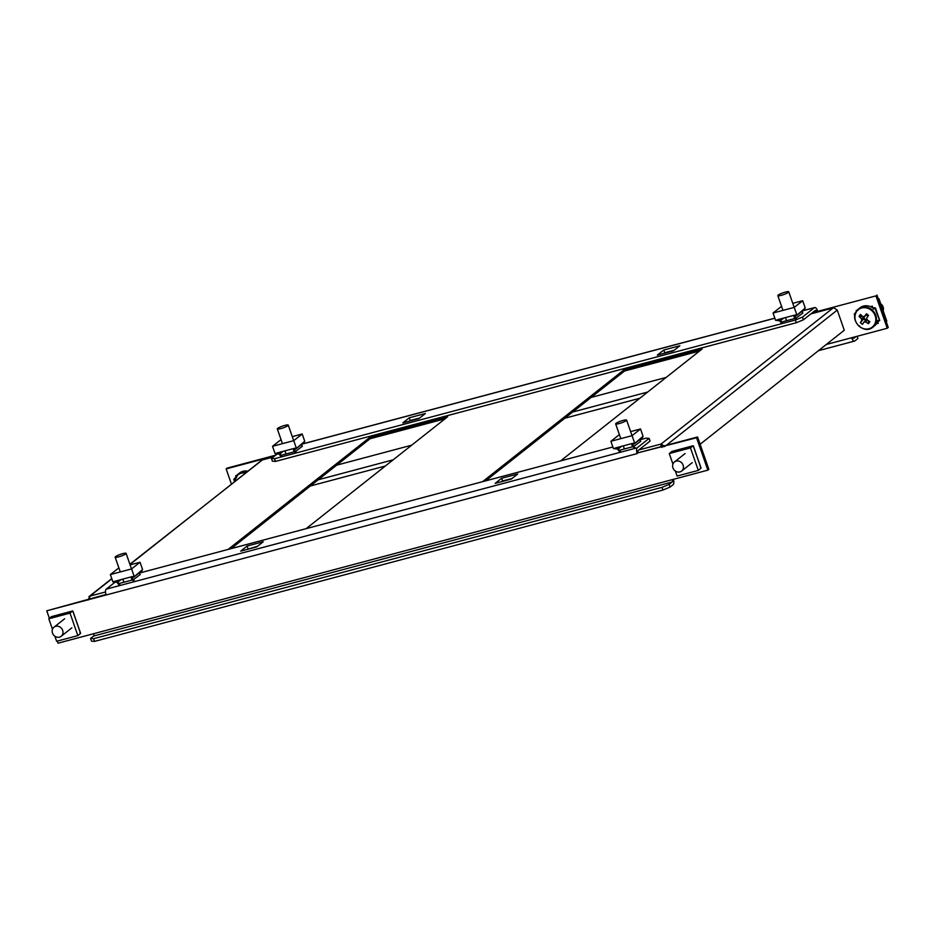 <?xml version="1.0" encoding="UTF-8"?>
<svg xmlns="http://www.w3.org/2000/svg" width="935" height="935" viewBox="0 0 935 935"><rect width="100%" height="100%" fill="white"/><g stroke="black" fill="none" stroke-linecap="round" stroke-linejoin="round"><path stroke-width="1.4" d="M228.105 549.429L369.606 437.522L447.643 416.741L306.154 528.649M482.6 481.665L624.101 369.746L702.138 348.965L560.649 460.885M231.167 548.623L370.038 438.772L445.025 418.81M485.662 480.847L624.533 371.008L699.52 351.046M129.883 564.261L262.373 459.938M833.891 307.849L837.257 310.093L844.27 330.254L700.116 444.265M666.164 377.424L591.177 397.398M411.669 445.189L336.682 465.162M663.64 446.801L661.08 444.031L661.057 446.685M661.512 445.294L661.968 447.491M89.211 598.961L89.994 596.098L88.965 596.624L111.768 578.59M111.849 578.812L89.994 596.098L87.972 600.083M664.832 446.486L661.08 444.031L833.108 307.966L810.902 313.88M624.101 369.746L624.533 371.008M369.606 437.522L370.038 438.772M697.58 436.961L696.563 437.767L707.842 470.153L708.859 469.358L697.58 436.961L638.196 452.774A1.928 0.806 75.1 0 1 638.243 450.436L650.07 441.086L649.124 438.386L637.308 447.748A4.827 2.01 75.1 0 0 637.179 453.58L106.134 594.987A4.827 2.01 -104.9 0 1 106.251 589.143L115.321 581.979M93.664 633.696A1.928 0.806 -104.9 0 1 93.605 636.034L90.566 638.441L93.629 638.687L662.003 487.345L669.121 484.377L672.16 481.981A1.928 0.806 75.1 0 0 672.218 479.643L58.028 643.187L57.292 641.083M669.121 484.377L670.068 487.077L673.106 484.681A4.827 2.01 75.1 0 0 673.387 479.328M105.971 594.496L46.75 610.8L106.134 594.987M707.842 470.153L672.218 479.643M696.563 437.767L638.196 452.774M46.75 610.8L49.368 618.315M633.872 446.439L640.732 441.25M619.449 450.284L633.03 446.661M240.692 551.136L256.809 546.846L263.238 541.762L247.109 546.052L240.692 551.136M501.616 478.288L495.188 483.372L511.305 479.071L517.733 473.998L501.616 478.288L502.551 480.987L501.756 481.618M133.366 579.712L140.227 574.522M118.944 583.557L132.513 579.945M649.124 438.386L646.062 438.141L640.241 439.695M612.857 446.988L139.724 572.968M257.616 546.215L247.261 549.383M512.111 478.451L502.551 480.987M93.629 638.687L94.575 641.387L662.95 490.045L662.003 487.345M94.575 641.387L91.513 641.141L90.566 638.441M670.068 487.077L662.95 490.045M248.055 548.751L247.109 546.052M134.57 581.184L132.174 578.251L134.114 576.217L131.461 576.918A1.928 1.73 -128.3 0 1 131.964 576.685L114.993 581.208A1.928 1.73 -128.3 0 1 115.554 581.149L112.913 581.862L110.365 574.569L118.874 567.872M133.869 577.047L142.564 569.532L140.028 562.239L131.578 568.924L110.365 574.569M130.105 564.88L140.028 562.239M134.114 576.217L131.578 568.924M112.913 581.862L116.898 582.318L119.294 585.252M120.089 584.948L117.81 582.166L115.554 581.149M139.701 572.5L139.829 574.838M133.623 577.105L132.174 578.251L132.419 577.421M142.564 569.532L141.851 570.724L142.564 569.532M133.658 581.336L131.379 578.555L131.648 576.766M52.477 629.302L48.807 618.771L51.542 616.597L72.755 610.952L70.008 613.115L77.85 635.613L56.638 641.258L54.884 636.244M72.755 610.952L80.585 633.451L79.907 632.796L80.585 633.451L77.85 635.613M48.807 618.771L70.008 613.115M70.02 612.764L70.102 611.665M117.261 557.19A5.797 0.935 160.8 0 1 115.157 557.178A5.797 0.935 160.8 0 1 118.079 555.261A5.797 0.935 160.8 0 1 123.981 553.356A5.797 0.935 160.8 0 1 126.096 553.368A5.797 0.935 160.8 0 1 123.175 555.285A5.797 0.935 160.8 0 1 117.261 557.19M56.042 636.875A5.797 5.189 51.7 0 1 52.29 632.34A5.797 5.189 51.7 0 1 53.985 627.186A5.797 5.189 51.7 0 1 59.115 626.59A5.797 5.189 51.7 0 1 62.879 631.113A5.797 5.189 51.7 0 1 61.172 636.279A5.797 5.189 51.7 0 1 56.042 636.875M673.492 463A5.797 5.189 51.7 0 1 674.451 461.972A5.797 5.189 51.7 0 1 681.592 462.72A5.797 5.189 51.7 0 1 682.597 470.036A5.797 5.189 51.7 0 1 681.638 471.065A5.797 5.189 51.7 0 1 674.497 470.317A5.797 5.189 51.7 0 1 673.492 463M672.931 464.087L669.261 453.557L672.008 451.383L693.209 445.738L690.474 447.9L698.305 470.399L677.104 476.044L675.351 471.03M669.261 453.557L690.474 447.9M693.209 445.738L701.04 468.236L700.373 467.582L701.04 468.236L698.305 470.399M690.486 447.549L690.556 446.451M621.67 420.832A5.797 0.935 160.8 0 1 626.602 420.095A5.797 0.935 160.8 0 1 620.595 423.158A5.797 0.935 160.8 0 1 615.662 423.906A5.797 0.935 160.8 0 1 621.67 420.832M635.075 447.912L632.679 444.978L634.62 442.933L631.978 443.646A1.928 1.73 -128.3 0 1 632.469 443.412L615.51 447.935A1.928 1.73 -128.3 0 1 616.072 447.877L613.418 448.59L610.882 441.297L619.391 434.6M634.374 443.763L643.07 436.259L642.357 437.451L643.07 436.259L640.533 428.966L632.083 435.652L610.882 441.297M634.62 442.933L632.083 435.652M630.611 431.608L640.533 428.966M634.14 443.833L632.679 444.978L632.937 444.148M640.218 439.228L640.335 441.565M632.154 443.494L631.896 445.282L634.175 448.064M613.418 448.59L617.416 449.045L619.812 451.979M620.595 451.675L618.315 448.893L616.072 447.877M245.297 472.97A11.138 9.969 -128.3 0 0 234.895 479.445A11.138 9.969 -128.3 0 0 234.498 481.513M247.611 471.147A11.582 10.367 -128.3 0 0 239.582 473.005L238.016 474.244A11.582 10.367 -128.3 0 0 234.358 481.618M234.358 480.952L233.797 479.328L234.743 479.071M233.797 479.328L235.117 478.054M271.454 458.477L274.528 458.723L275.463 461.423L272.401 461.177L271.454 458.477L277.485 453.709M231.389 483.968L226.141 468.902L227.158 468.096L275.603 455.193M872.998 308.129L872.32 306.177L870.473 306.668M857.255 310.186L856.203 310.467L856.46 311.215M876.434 323.767L878.269 323.276L877.591 321.324M236.789 475.401L235.737 475.681L235.994 476.429M875.955 295.869L816.571 311.682L875.955 295.869L887.233 328.255L851.61 337.745A4.827 2.01 75.1 0 0 854.543 341.076A4.827 2.01 75.1 0 0 854.859 340.913L857.909 338.505L857.126 336.273M226.141 468.902L274.586 456M876.808 323.136L877.988 322.82M876.972 295.063L888.25 327.46L887.233 328.255M817.587 310.876A4.827 2.01 75.1 0 0 814.654 307.557A4.827 2.01 75.1 0 0 814.327 307.72L802.51 317.07L803.446 319.77L815.273 310.42A1.928 0.806 75.1 0 1 815.402 310.35A1.928 0.806 75.1 0 1 816.571 311.682L812.199 312.851M295.53 451.441L302.391 446.252M281.108 455.287L294.677 451.675M679.897 345.728L663.768 350.029L657.352 355.101L673.469 350.812L679.897 345.728M418.974 418.576L425.402 413.504L409.273 417.793L402.856 422.865L418.974 418.576M781.613 322.014L795.194 318.403M796.036 318.169L802.896 312.98M274.528 458.723L795.393 320.027L802.51 317.07M674.275 350.181L663.92 353.36M419.78 417.945L409.425 421.124M803.446 319.77L796.328 322.727L795.393 320.027M275.463 461.423L796.328 322.727M852.825 337.43A1.928 0.806 75.1 0 0 853.795 338.283A1.928 0.806 75.1 0 0 853.924 338.213L855.981 336.588M410.22 420.493L409.273 417.793M664.715 352.729L663.768 350.029M282.253 428.172A5.797 0.935 160.8 0 1 277.321 428.908A5.797 0.935 160.8 0 1 283.328 425.834A5.797 0.935 160.8 0 1 288.26 425.098A5.797 0.935 160.8 0 1 282.253 428.172M296.664 452.832L294.338 449.992L296.278 447.947L293.625 448.648A1.928 1.73 -128.3 0 1 294.128 448.414L277.157 452.937A1.928 1.73 -128.3 0 1 277.718 452.891L275.077 453.592L272.529 446.299L281.038 439.602M296.033 448.777L304.728 441.262L302.192 433.98L293.742 440.654L272.529 446.299M292.269 436.622L302.192 433.98M296.278 447.947L293.742 440.654M275.077 453.592L279.062 454.059L281.388 456.899M282.241 456.666L279.974 453.896L277.718 452.891M301.865 444.23L301.993 446.568M295.787 448.835L294.338 449.992L294.583 449.162M304.728 441.262L304.015 442.465L304.728 441.262M295.811 453.054L293.543 450.284L293.812 448.508M786.651 291.813A5.797 0.935 160.8 0 1 788.766 291.825A5.797 0.935 160.8 0 1 785.844 293.742A5.797 0.935 160.8 0 1 779.942 295.647A5.797 0.935 160.8 0 1 777.826 295.635A5.797 0.935 160.8 0 1 780.748 293.719A5.797 0.935 160.8 0 1 786.651 291.813M886.251 321.733L886.824 321.289L878.994 298.791L878.327 298.966M855.583 312.839L854.263 314.02L854.824 315.738M858.225 325.509L859.662 326.023M855.209 313.856L854.251 314.113M879.531 320.167L874.798 307.72L879.531 320.167L877.416 320.728M875.464 308.468L873.348 309.029M879.344 320.787L877.766 321.815M874.798 307.72L873.36 308.106L872.706 307.288M877.229 322.271L878.152 322.937M871.981 306.271L871.864 307.381M864.267 316.486A2.478 2.209 -128.3 0 0 866.967 319.84M871.046 310.046A11.138 9.969 -128.3 0 0 856.612 311.589A11.138 9.969 -128.3 0 0 859.674 326.654A11.138 9.969 -128.3 0 0 874.12 325.111A11.138 9.969 -128.3 0 0 871.046 310.046M872.846 327.203A11.582 10.367 -128.3 0 0 874.763 325.146A11.582 10.367 -128.3 0 0 872.752 310.514A11.582 10.367 -128.3 0 0 858.482 309.029L856.518 311.121C849.26 320.483 864.022 335.057 872.846 327.203L874.424 325.964A11.582 10.367 -128.3 0 0 876.34 323.907A11.582 10.367 -128.3 0 0 877.778 320.635M873.909 308.877A11.582 10.367 -128.3 0 0 860.048 307.79L858.482 309.029A11.582 10.367 -128.3 0 0 856.565 311.086M883.154 310.747A5.797 5.189 -128.3 0 0 880.735 303.817M867.376 319.747L865.529 321.862A2.922 2.618 -128.3 0 1 863.963 322.026A19.261 2.302 -52.3 0 0 862.502 324.34A19.097 14.972 -151 0 1 861.404 323.533A19.097 14.972 -151 0 1 860.352 322.668L864.337 318.18L861.813 320.366A19.261 2.302 127.7 0 0 860.352 322.668M865.529 321.862A19.261 8.275 34.4 0 0 868.463 323.697A19.097 5.587 116 0 0 869.866 321.663A19.261 8.275 -145.6 0 1 866.932 319.817A2.922 2.618 -128.3 0 0 866.593 318.18A19.261 2.302 -52.3 0 1 868.603 315.446L866.441 313.774A19.261 2.302 127.7 0 0 864.443 316.509A2.922 2.618 -128.3 0 0 862.876 316.684A19.261 8.275 -145.6 0 1 860.481 314.405A19.097 9.666 -39.4 0 0 859.09 316.451A19.261 8.275 34.4 0 0 861.474 318.718A2.922 2.618 -128.3 0 0 861.813 320.366M864.443 316.509L866.441 315.118L866.441 313.774M863.963 322.026L866.488 319.852M863.788 318.987L865.74 320.495M861.474 318.718L864.15 317.257L863.356 316.521M868.147 316.042A2.478 2.209 -128.3 0 0 866.441 315.118M868.545 315.516L866.99 314.312M868.463 323.697L868.253 320.682M859.09 316.451L862.76 316.579M797.006 319.361L794.844 316.72L796.784 314.674L794.142 315.375A1.928 1.73 -128.3 0 1 794.633 315.142L777.675 319.665A1.928 1.73 -128.3 0 1 778.236 319.606L775.582 320.319L773.046 313.026L781.555 306.329M796.538 315.504L805.234 307.989L804.521 309.181L805.234 307.989L802.697 300.708L794.247 307.381L773.046 313.026M796.784 314.674L794.247 307.381M792.775 303.349L802.697 300.708M796.304 315.562L794.844 316.72L795.101 315.89M802.382 310.958L802.499 313.295M794.318 315.235L794.049 317.012L796.234 319.676M775.582 320.319L779.58 320.787L781.894 323.627M782.747 323.393L780.48 320.623L778.236 319.606M89.994 596.098L105.526 591.96M638.874 449.945L661.08 444.031M674.123 350.298L664.563 352.846M419.628 418.062L410.068 420.61M273.289 457.028L262.022 460.032L129.965 564.483M666.351 445.282L837.257 310.093M637.308 447.748L106.251 589.143M93.605 636.034L672.16 481.981M117.81 582.166L121.071 579.583M621.576 446.311L618.315 448.893M246.034 472.385A11.582 10.367 -128.3 0 0 238.016 474.244L234.299 481.677M318.204 479.784L393.179 459.821M572.699 412.019L647.674 392.046M826.26 344.501L851.61 337.745M301.97 444.148L774.858 318.227M802.487 310.876L814.327 307.72M279.974 453.896L283.235 451.325M783.74 318.052L780.48 320.623M262.186 459.938L273.394 456.946M410.173 420.528L419.721 417.98M664.668 352.764L674.228 350.216M810.996 313.798L833.377 307.837M134.102 576.93L142.12 570.584M72.895 611.128L80.55 633.112M115.157 557.178L120.288 571.928M122.801 579.127L123.876 582.236M126.096 553.368L131.519 568.936M53.985 627.186L64.632 618.771M61.172 636.279L71.82 627.853M674.451 461.972L685.086 453.557M681.638 471.065L692.274 462.638M701.005 467.897L693.361 445.913M626.602 420.095L632.025 435.663M615.662 423.906L620.805 438.655M623.306 445.855L624.393 448.964M642.637 437.311L634.62 443.658M814.654 307.557L802.639 310.759M774.835 318.157L302.122 444.031M854.543 341.076L818.429 350.695M639.844 398.24L564.869 418.214M385.349 466.004L310.373 485.978M277.321 428.908L282.452 443.658M284.965 450.857L286.04 453.978M288.26 425.098L293.683 440.677M296.266 448.66L304.284 442.313M788.766 291.825L794.189 307.405M777.826 295.635L782.969 310.385M785.47 317.584L786.557 320.693M875.44 308.036L879.741 320.378M804.79 309.041L796.784 315.387"/></g></svg>

